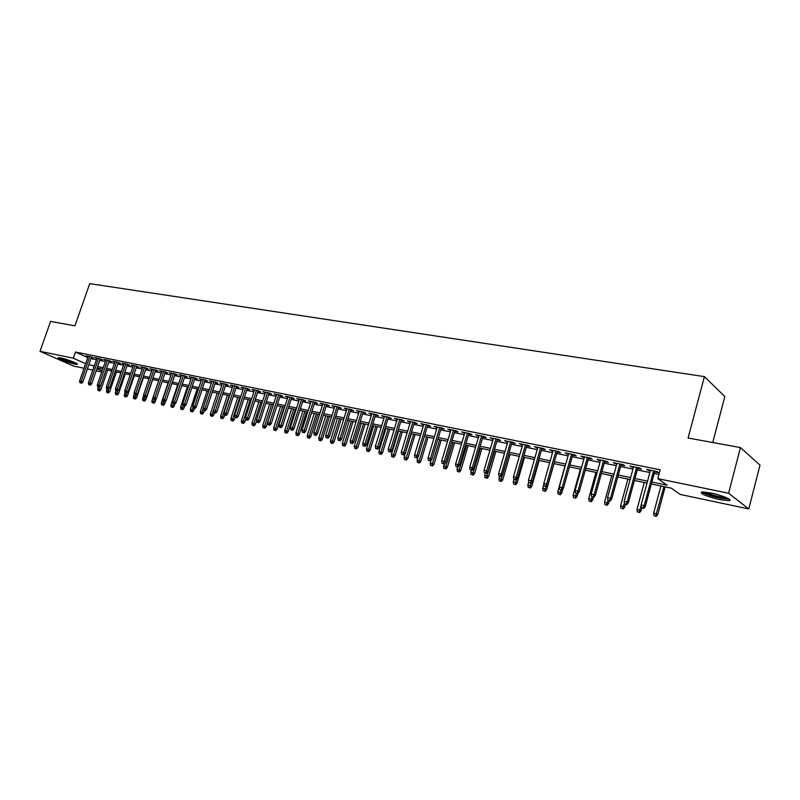 <?xml version="1.0" encoding="UTF-8"?>
<svg xmlns="http://www.w3.org/2000/svg" width="800" height="800" viewBox="0 0 800 800"><rect width="100%" height="100%" fill="white"/><g stroke="black" fill="none" stroke-linecap="round" stroke-linejoin="round"><path stroke-width="1.2" d="M60.69 357.9C66.72 359.08 79.47 364.1 77.16 364.38L74.74 364.12C68.76 362.94 56.11 357.97 58.33 357.66L60.69 357.9M710.85 492.98C722.04 495.22 733.84 500.24 729.05 500.68L719.68 499.62C705.82 496.2 699.81 493.64 701.65 491.97L710.85 492.98M712.75 442.51L724.84 396.53L704.43 376.63L89.72 283.63L74.92 325.86L50.59 321.41L40 351.32L73.3 358.18L85.62 363.68M704.43 376.63L688.09 438L740.44 447.58L760 465.13L748.78 508.95L680.21 494.44L671.35 488.19L651.36 484.01M101.74 372.01L96.19 370.83M92.83 370.12L87.37 368.96M84.03 368.26L73.38 366L40 351.32M91.36 357.49L93.54 357.93L91.28 356.9L86.01 355.83L88.03 356.75M100.18 359.28L102.39 359.73L100.13 358.69L94.8 357.61L96.84 358.54M109.12 361.09L111.36 361.55L109.09 360.51L103.7 359.42L105.76 360.36M118.17 362.93L120.43 363.39L118.17 362.35L112.71 361.24L114.79 362.2M127.34 364.79L129.62 365.26L127.37 364.21L121.84 363.09L123.93 364.06M136.62 366.68L138.92 367.14L136.68 366.1L131.08 364.96L133.2 365.95M146.02 368.58L148.35 369.06L146.11 368.01L140.43 366.86L142.58 367.86M155.54 370.52L157.89 371L155.66 369.94L149.91 368.78L152.08 369.79M161.89 371.21L153.15 397.11L156.51 398.22L165.37 371.92L159.51 370.72L161.7 371.76M171.64 373.18L162.88 399.26L166.26 400.38L175.14 373.89L169.24 372.7L171.45 373.74M181.31 375.75L172.73 401.44L176.14 402.56L185.04 375.9L179.1 374.69L181.33 375.75M194.88 378.5L197.34 379L195.13 377.94L189.08 376.71L191.34 377.78M205.05 380.57L207.53 381.07L205.33 380.01L199.2 378.76L201.48 379.84M215.35 382.66L217.86 383.17L215.67 382.1L209.45 380.84L211.76 381.93M225.78 384.78L228.33 385.29L226.14 384.22L219.84 382.95L222.18 384.05M236.36 386.92L238.93 387.45L236.76 386.37L230.37 385.08L232.74 386.19M247.09 389.1L249.69 389.63L247.53 388.56L241.05 387.24L243.45 388.36M257.96 391.31L260.59 391.84L258.44 390.77L251.87 389.44L254.3 390.57M268.98 393.55L271.65 394.09L269.5 393.01L262.85 391.66L265.3 392.8M280.16 395.82L282.85 396.36L280.72 395.28L273.97 393.91L276.46 395.06M291.5 398.12L294.22 398.67L292.1 397.59L285.25 396.2L287.77 397.36M302.99 400.45L305.75 401.01L303.64 399.92L296.7 398.52L299.25 399.69M314.65 402.82L317.44 403.38L315.34 402.29L308.3 400.87L310.89 402.05M326.48 405.22L329.3 405.79L327.22 404.7L320.07 403.25L322.69 404.45M338.47 407.65L341.33 408.23L339.26 407.14L332.01 405.67L334.67 406.88M350.65 410.12L353.54 410.71L351.48 409.62L344.13 408.13L346.82 409.35M363 412.63L365.93 413.23L363.89 412.13L356.42 410.62L359.14 411.85M375.53 415.17L378.5 415.78L376.47 414.68L368.9 413.14L371.66 414.39M388.25 417.76L391.25 418.37L389.25 417.27L381.56 415.71L384.35 416.97M401.16 420.38L404.2 421L402.21 419.89L394.41 418.31L397.24 419.58M414.27 423.04L417.35 423.66L415.38 422.56L407.45 420.96L410.33 422.24M427.57 425.74L430.7 426.37L428.74 425.27L420.7 423.64L423.61 424.93M441.09 428.48L444.25 429.12L442.31 428.02L434.14 426.36L437.1 427.67M454.8 431.27L458.01 431.92L456.09 430.81L447.8 429.13L450.79 430.45M468.74 434.1L471.98 434.75L470.09 433.65L461.67 431.94L464.7 433.28M482.89 436.97L486.18 437.64L484.31 436.53L475.75 434.79L478.83 436.14M497.27 439.89L500.6 440.56L498.75 439.45L490.06 437.69L493.18 439.06M511.87 442.85L515.25 443.54L513.43 442.43L504.6 440.64L507.76 442.02M526.72 445.86L530.14 446.56L528.34 445.45L519.37 443.63L522.58 445.02M541.8 448.93L545.27 449.63L543.5 448.52L534.38 446.67L537.64 448.08M557.13 452.04L560.65 452.75L558.9 451.64L549.63 449.76L552.94 451.19M572.71 455.2L576.28 455.93L574.56 454.81L565.14 452.9L568.49 454.35M588.55 458.42L592.17 459.15L590.49 458.04L580.9 456.1L584.31 457.56M604.66 461.69L608.33 462.43L606.68 461.32L596.93 459.34L600.39 460.82M621.04 465.01L624.77 465.77L623.14 464.65L613.23 462.64L616.74 464.14M637.69 468.39L641.48 469.16L639.89 468.05L629.81 466L633.37 467.52M651.89 482.04L667.11 485.21L657.79 478.64L660.17 469.8L75.45 352.03L87.74 357.6M90.97 358.6L96.44 359.71M99.8 360.4L105.36 361.53M108.73 362.22L114.39 363.37M117.78 364.06L123.53 365.24M126.95 365.93L132.8 367.12M136.23 367.82L142.18 369.04M145.63 369.74L151.68 370.97M155.15 371.68L161.3 372.93M164.79 373.64L171.05 374.92M174.56 375.64L180.93 376.93M184.46 377.65L190.94 378.98M194.49 379.7L201.09 381.04M204.65 381.77L211.36 383.14M214.95 383.87L221.78 385.26M225.38 386L232.34 387.41M235.96 388.15L243.05 389.6M246.69 390.34L253.9 391.81M257.56 392.55L264.9 394.05M268.58 394.8L276.06 396.32M279.76 397.08L287.37 398.63M291.09 399.39L298.84 400.97M302.58 401.73L310.48 403.34M314.24 404.11L322.28 405.75M326.07 406.52L334.26 408.19M338.06 408.96L346.41 410.66M350.24 411.44L358.73 413.18M362.59 413.96L371.24 415.73M375.12 416.52L383.94 418.31M387.84 419.11L396.83 420.94M400.75 421.74L409.91 423.61M413.85 424.41L423.19 426.32M427.16 427.12L436.68 429.06M440.67 429.88L450.37 431.86M454.39 432.67L464.28 434.69M468.32 435.51L478.41 437.57M482.47 438.4L492.76 440.5M496.85 441.33L507.34 443.47M511.45 444.31L522.16 446.49M526.29 447.33L537.21 449.56M541.38 450.4L552.52 452.68M556.71 453.53L568.07 455.85M572.29 456.71L583.89 459.07M588.13 459.93L599.97 462.35M604.23 463.22L616.32 465.68M620.61 466.56L632.95 469.07M637.27 469.95L649.87 472.52M654.22 473.4L658.94 474.37M654.64 471.83L658.48 472.61L656.93 471.5L646.67 469.42L650.29 470.95M185.07 375.9L187.28 376.96L184.85 376.47M175.14 373.89L177.36 374.95L174.95 374.46M165.34 371.9L167.56 372.96L165.18 372.48M740.44 447.58L728.61 493.24L748.78 508.95M75.45 352.03L73.3 358.18M657.79 478.64L728.61 493.24M88.86 364.69L94.32 365.83M97.68 366.53L103.23 367.68M106.61 368.39L112.26 369.56M115.65 370.27L121.4 371.47M124.81 372.18L130.65 373.4M134.08 374.11L140.03 375.35M143.48 376.07L149.52 377.33M152.99 378.05L159.14 379.34M162.63 380.06L168.89 381.37M172.39 382.1L178.76 383.43M182.28 384.16L188.77 385.51M192.31 386.25L198.9 387.62M202.46 388.37L209.18 389.76M212.76 390.51L219.59 391.93M223.19 392.68L230.14 394.13M233.76 394.89L240.84 396.36M244.48 397.12L251.69 398.62M255.35 399.39L262.68 400.92M266.36 401.68L273.83 403.24M277.53 404.01L285.14 405.6M288.86 406.37L296.61 407.99M300.35 408.77L308.24 410.41M312 411.2L320.04 412.87M323.82 413.66L332.01 415.37M335.81 416.16L344.15 417.9M347.98 418.69L356.48 420.46M360.33 421.27L368.98 423.07M372.85 423.88L381.67 425.72M385.57 426.53L394.56 428.4M398.47 429.22L407.63 431.13M411.58 431.95L420.91 433.89M424.88 434.72L434.39 436.7M438.38 437.54L448.08 439.56M452.1 440.39L461.99 442.46M466.03 443.3L476.11 445.4M480.17 446.25L490.46 448.39M494.55 449.24L505.04 451.43M509.15 452.28L519.85 454.52M523.99 455.38L534.9 457.65M539.07 458.52L550.2 460.84M554.39 461.71L565.76 464.08M569.97 464.96L581.57 467.38M585.81 468.26L597.65 470.73M601.91 471.62L614 474.14M618.29 475.03L630.63 477.6M634.95 478.5L647.54 481.13M93.83 367.22L93.28 367.11L93.79 367.34M96.92 368.73L102.07 371.04M647.01 483.1L634.42 480.46M630.1 479.55L617.76 476.97M613.47 476.07L601.38 473.54M597.12 472.64L585.28 470.17M581.04 469.28L569.44 466.85M565.23 465.97L553.86 463.58M549.68 462.71L538.54 460.37M534.38 459.5L523.46 457.22M519.32 456.35L508.62 454.11M504.51 453.25L494.02 451.05M489.94 450.19L479.65 448.04M475.59 447.19L465.5 445.08M461.47 444.23L451.57 442.16M447.56 441.32L437.86 439.29M433.87 438.45L424.35 436.46M420.39 435.63L411.05 433.67M407.11 432.84L397.95 430.93M394.04 430.11L385.05 428.22M381.15 427.41L372.34 425.56M368.46 424.75L359.81 422.94M355.96 422.13L347.47 420.35M343.64 419.55L335.3 417.8M331.49 417L323.31 415.29M319.53 414.5L311.49 412.81M307.73 412.03L299.84 410.37M296.1 409.59L288.35 407.97M284.63 407.19L277.02 405.6M273.33 404.82L265.86 403.26M262.18 402.48L254.84 400.95M251.18 400.18L243.98 398.67M240.34 397.91L233.26 396.43M229.64 395.67L222.69 394.21M219.09 393.46L212.26 392.03M208.68 391.28L201.96 389.87M198.4 389.13L191.81 387.74M188.27 387L181.79 385.65M178.27 384.91L171.9 383.57M168.39 382.84L162.13 381.53M158.65 380.8L152.5 379.51M149.03 378.78L142.99 377.52M139.54 376.8L133.59 375.55M130.16 374.83L124.32 373.61M120.91 372.89L115.17 371.69M111.77 370.98L106.12 369.8M102.75 369.09L97.19 367.93M648.45 469.78L648.25 470.53M631.62 466.37L631.42 467.12M615.08 463.02L614.87 463.76M598.81 459.72L598.61 460.46M582.81 456.48L582.61 457.21M567.08 453.29L566.87 454.02M551.6 450.16L551.39 450.87M536.37 447.07L536.16 447.78M521.38 444.04L521.18 444.74M506.64 441.05L506.43 441.75M492.12 438.11L491.92 438.8M477.84 435.22L477.64 435.9M463.77 432.37L463.57 433.05M449.93 429.56L449.73 430.24M436.29 426.8L436.09 427.47M422.86 424.08L422.66 424.74M409.64 421.4L409.44 422.06M396.61 418.76L396.41 419.41M383.78 416.16L383.58 416.81M371.13 413.6L370.93 414.24M358.67 411.07L358.47 411.71M346.39 408.58L346.19 409.22M334.29 406.13L334.09 406.76M322.36 403.72L322.16 404.34M310.6 401.33L310.4 401.95M299.01 398.99L298.81 399.6M287.58 396.67L287.38 397.28M276.31 394.39L276.11 394.99M265.19 392.13L265 392.74M254.23 389.91L254.03 390.51M243.41 387.72L243.22 388.32M232.75 385.56L232.55 386.15M222.22 383.43L222.03 384.01M211.84 381.33L211.65 381.91M201.59 379.25L201.4 379.83M191.48 377.2L191.29 377.77M643.12 508.03L641.41 507.65L643.76 508.44L643.12 508.03L644.16 505.74L641.08 505.06L650.49 470.19M653.57 470.82L644.16 505.74L645.31 506.47L654.84 471.08M643.76 508.44L645.31 506.47M641.08 505.06L641.41 507.65M653.97 515.6L656.27 516.37L653.97 515.6L653.65 513.06L657.78 514.44L665.15 486.9M655.65 515.98L663.93 486.64M653.65 513.06L660.91 486.01M657.78 514.44L656.27 516.37M728.13 498.49L728.15 498.52C726.95 498.95 724.05 498.7 719.46 497.77C710.78 495.77 705.33 493.81 703.11 491.9M705.29 492.06C708.46 493.75 713.17 495.29 719.42 496.68L726.17 497.56M701.75 491.95C705.17 494.13 711.26 496.21 720.02 498.19L729.34 499.23M75.59 362.99L66.24 360.4L60.35 357.84M63.65 358.64L72.49 361.63M59.52 357.69L65.97 360.44L76.32 363.38M626.17 504.26L624.49 503.89L626.82 504.67L626.17 504.26L627.19 501.98L624.17 501.32L633.58 466.77M636.6 467.38L627.19 501.98L628.37 502.72L637.9 467.64M626.82 504.67L628.37 502.72M624.17 501.32L624.49 503.89M609.51 500.55L607.86 500.19L610.18 500.96L609.51 500.55L610.52 498.29L607.55 497.64L616.95 463.4M619.92 464L610.52 498.29L611.72 499.03L621.24 464.27M610.18 500.96L611.72 499.03M607.55 497.64L607.86 500.19M593.13 496.91L591.51 496.55L593.81 497.32L593.13 496.91L594.12 494.67L591.2 494.02L600.59 460.08M603.52 460.68L594.12 494.67L595.34 495.41L604.86 460.95M593.81 497.32L595.34 495.41M591.2 494.02L591.51 496.55M577.03 493.33L575.43 492.97L577.72 493.74L577.03 493.33L578 491.1L575.13 490.47L584.51 456.83M587.39 457.41L578 491.1L579.25 491.84L588.75 457.69M577.72 493.74L579.25 491.84M575.13 490.47L575.43 492.97M637.32 511.85L639.6 512.61L637.32 511.85L637.01 509.34L641.11 510.71L641.86 507.94M638.98 512.23L641.16 505.66M637.01 509.34L644.26 482.52M641.11 510.71L639.6 512.61M620.95 508.17L623.22 508.92L620.95 508.17L620.65 505.67L624.72 507.03L625.44 504.36M622.58 508.53L624.41 503.25M620.65 505.67L627.89 479.09M624.72 507.03L623.22 508.92M604.85 504.54L607.1 505.29L604.85 504.54L604.55 502.07L608.6 503.42L609.32 500.77M606.45 504.9L608.08 500.32M604.55 502.07L611.79 475.72M608.6 503.42L607.1 505.29M589.01 500.98L591.25 501.72L589.01 500.98L588.72 498.52L592.74 499.87L593.46 497.24M590.58 501.33L592.16 496.94M588.72 498.52L595.95 472.4M592.74 499.87L591.25 501.72M561.19 489.8L559.62 489.45L561.89 490.21L561.19 489.8L562.15 487.59L559.32 486.97L568.7 453.62M571.53 454.2L562.15 487.59L563.41 488.33L572.91 454.48M561.89 490.21L563.41 488.33M559.32 486.97L559.62 489.45M573.43 497.47L575.65 498.21L573.43 497.47L573.14 495.04L577.13 496.37L577.95 493.45M574.98 497.82L576.53 493.47M573.14 495.04L580.37 469.14M577.13 496.37L575.65 498.21M545.61 486.34L544.07 485.99L546.33 486.75L545.61 486.34L546.56 484.14L543.78 483.53L553.14 450.47M555.92 451.03L546.56 484.14L547.84 484.89L557.33 451.32M546.33 486.75L547.84 484.89M543.78 483.53L544.07 485.99M558.1 494.02L560.31 494.75L558.1 494.02L557.81 491.61L561.78 492.93L562.89 488.98M559.62 494.36L561.16 490.05M557.81 491.61L565.03 465.92M561.78 492.93L560.31 494.75M530.29 482.93L528.77 482.59L531.02 483.34L530.29 482.93L531.22 480.75L528.49 480.15L537.84 447.37M540.57 447.93L531.22 480.75L532.52 481.49L542 448.21M531.02 483.34L532.52 481.49M528.49 480.15L528.77 482.59M543.01 490.62L545.21 491.35L543.01 490.62L542.73 488.23L546.68 489.54L554.01 463.61M544.51 490.96L546.04 486.68M542.73 488.23L543.86 484.24M546.68 489.54L545.21 491.35M515.22 479.57L513.72 479.24L515.95 479.98L515.22 479.57L516.13 477.41L513.44 476.82L522.78 444.32M525.47 444.87L516.13 477.41L517.45 478.16L526.92 445.16M515.95 479.98L517.45 478.16M513.44 476.82L513.72 479.24M528.17 487.28L530.35 488.01L528.17 487.28L527.89 484.91L531.81 486.21L539.13 460.5M529.64 487.61L531.24 483.07M527.89 484.91L528.71 482.04M531.81 486.21L530.35 488.01M500.38 476.27L498.91 475.95L501.13 476.68L500.38 476.27L501.28 474.13L498.64 473.54L507.96 441.32M510.61 441.86L501.28 474.13L502.62 474.87L512.08 442.15M501.13 476.68L502.62 474.87M498.64 473.54L498.91 475.95M513.55 483.99L515.72 484.71L513.55 483.99L513.28 481.64L517.18 482.93L524.49 457.43M515 484.32L516.85 478.89M513.28 481.64L513.93 479.36M517.18 482.93L515.72 484.71M485.79 473.03L484.34 472.7L486.54 473.44L485.79 473.03L486.68 470.9L484.07 470.32L493.38 438.36M495.99 438.89L486.68 470.9L488.03 471.64L497.47 439.19M486.54 473.44L488.03 471.64M484.07 470.32L484.34 472.7M499.17 480.75L501.32 481.47L499.17 480.75L498.9 478.42L502.77 479.71L510.07 454.41M500.6 481.08L508.66 454.12M498.9 478.42L499.52 476.28M502.77 479.71L501.32 481.47M471.42 469.83L470 469.51L472.19 470.24L471.42 469.83L472.3 467.72L469.73 467.15L479.03 435.46M481.6 435.98L472.3 467.72L473.67 468.46L483.09 436.28M472.19 470.24L473.67 468.46M469.73 467.15L470 469.51M485 477.57L487.14 478.28L485 477.57L484.74 475.25L488.59 476.53L495.88 451.44M486.41 477.88L494.45 451.14M484.74 475.25L485.34 473.17M488.59 476.53L487.14 478.28M457.28 466.68L455.88 466.37L458.06 467.09L457.28 466.68L458.14 464.59L455.62 464.03L464.9 432.59M467.43 433.11L458.14 464.59L459.53 465.33L468.94 433.41M458.06 467.09L459.53 465.33M455.62 464.03L455.88 466.37M471.06 474.43L473.18 475.13L471.06 474.43L470.8 472.13L474.62 473.4L481.9 448.51M472.44 474.74L480.46 448.21M470.8 472.13L471.4 470.07M474.62 473.4L473.18 475.13M443.36 463.59L441.98 463.28L444.14 464L443.36 463.59L444.21 461.5L441.73 460.95L450.99 429.78M453.48 430.28L444.21 461.5L445.61 462.25L455.01 430.59M443.8 468.29L445.9 468.99L443.8 468.29L443.55 466.03L445.61 462.25M441.73 460.95L441.98 463.28M457.32 471.33L459.44 472.04L457.32 471.33L457.07 469.05L460.87 470.32L468.14 445.63M458.69 471.64L466.68 445.32M457.07 469.05L457.67 467.01M460.87 470.32L459.44 472.04M429.66 460.54L428.3 460.23L430.45 460.95L429.66 460.54L430.49 458.47L428.05 457.93L437.3 427M439.75 427.5L430.49 458.47L431.91 459.21L441.29 427.81M430.45 460.95L431.91 459.21M428.05 457.93L428.3 460.23M443.55 466.03L447.33 467.28L454.58 442.79M445.14 468.59L453.11 442.48M447.33 467.28L445.9 468.99M416.16 457.53L414.83 457.24L416.96 457.94L416.16 457.53L416.98 455.48L414.58 454.95L423.81 424.27M426.22 424.76L416.98 455.48L418.42 456.22L427.77 425.07M416.96 457.94L418.42 456.22M414.58 454.95L414.83 457.24M430.47 465.29L432.56 465.98L430.47 465.29L430.23 463.05L433.98 464.29L441.23 439.99M431.8 465.59L439.74 439.68M430.23 463.05L431.08 460.2M433.98 464.29L432.56 465.98M402.87 454.58L401.56 454.28L403.68 454.99L402.87 454.58L403.68 452.54L401.31 452.01L410.53 421.58M412.9 422.06L403.68 452.54L405.13 453.28L414.47 422.38M403.68 454.99L405.13 453.28M401.31 452.01L401.56 454.28M417.35 462.34L419.43 463.02L417.35 462.34L417.11 460.11L420.84 461.35L428.07 437.24M418.65 462.63L426.57 436.92M417.11 460.11L418.19 456.49M420.84 461.35L419.43 463.02M389.78 451.66L388.49 451.38L390.6 452.07L389.78 451.66L390.58 449.64L388.24 449.12L397.44 418.93M399.78 419.4L390.58 449.64L392.04 450.38L401.36 419.72M390.6 452.07L392.04 450.38M388.24 449.12L388.49 451.38M404.42 459.43L406.48 460.11L404.42 459.43L404.18 457.21L407.89 458.44L415.11 434.52M405.7 459.71L413.59 434.2M404.18 457.21L411.28 433.72M407.89 458.44L406.48 460.11M376.89 448.8L375.61 448.51L377.71 449.21L376.89 448.8L377.68 446.78L375.37 446.27L384.55 416.32M386.86 416.78L377.68 446.78L379.15 447.52L388.45 417.11M377.71 449.21L379.15 447.52M375.37 446.27L375.61 448.51M391.68 456.56L393.73 457.24L391.68 456.56L391.44 454.36L395.13 455.59L402.34 431.84M392.94 456.84L400.81 431.52M391.44 454.36L398.53 431.05M395.13 455.59L393.73 457.24M364.19 445.97L362.93 445.69L365.01 446.38L364.19 445.97L364.96 443.97L362.7 443.47L371.85 413.74M374.13 414.2L364.96 443.97L366.45 444.71L375.73 414.53M365.01 446.38L366.45 444.71M362.7 443.47L362.93 445.69M379.12 453.73L381.16 454.41L379.12 453.73L378.89 451.55L382.56 452.77L389.75 429.21M380.37 454.01L388.21 428.89M378.89 451.55L385.96 428.41M382.56 452.77L381.16 454.41M351.68 443.19L350.43 442.91L352.51 443.59L351.68 443.19L352.44 441.2L350.2 440.71L359.34 411.21M361.58 411.66L352.44 441.2L353.93 441.94L363.2 411.99M352.51 443.59L353.93 441.94M350.2 440.71L350.43 442.91M366.75 450.95L368.78 451.62L366.75 450.95L366.52 448.78L370.17 449.99L377.34 426.61M367.98 451.22L375.79 426.28M366.52 448.78L373.58 425.82M370.17 449.99L368.78 451.62M339.34 440.44L338.12 440.17L340.18 440.85L339.34 440.44L340.1 438.47L337.89 437.98L347.01 408.71M349.22 409.16L340.1 438.47L341.6 439.21L350.84 409.49M340.18 440.85L341.6 439.21M337.89 437.98L338.12 440.17M354.55 448.2L356.57 448.87L354.55 448.2L354.33 446.05L357.96 447.25L365.12 424.05M355.76 448.47L363.56 423.72M354.33 446.05L361.37 423.26M357.96 447.25L356.57 448.87M327.19 437.74L325.99 437.47L328.03 438.15L327.19 437.74L327.93 435.78L325.76 435.3L334.86 406.25M337.04 406.69L327.93 435.78L329.45 436.52L338.67 407.02M328.03 438.15L329.45 436.52M325.76 435.3L325.99 437.47M342.53 445.49L344.54 446.16L342.53 445.49L342.31 443.36L345.92 444.56L353.06 421.52M343.72 445.76L351.49 421.19M342.31 443.36L349.34 420.74M345.92 444.56L344.54 446.16M315.22 435.07L314.03 434.81L316.06 435.48L315.22 435.07L315.95 433.13L313.81 432.65L322.89 403.82M325.03 404.26L315.95 433.13L317.47 433.87L326.67 404.59M316.06 435.48L317.47 433.87M313.81 432.65L314.03 434.81M330.68 442.83L332.67 443.48L330.68 442.83L330.46 440.71L334.05 441.9L341.18 419.03M331.86 443.09L339.6 418.7M330.46 440.71L337.47 418.26M334.05 441.9L332.67 443.48M303.41 432.45L302.24 432.19L304.26 432.85L303.41 432.45L304.13 430.51L302.02 430.05L311.08 401.43M313.19 401.86L304.13 430.51L305.66 431.25L314.85 402.19M304.26 432.85L305.66 431.25M302.02 430.05L302.24 432.19M318.99 440.2L320.97 440.85L318.99 440.2L318.78 438.1L322.34 439.27L329.46 416.58M320.15 440.46L327.87 416.25M318.78 438.1L325.78 415.81M322.34 439.27L320.97 440.85M291.78 429.86L290.62 429.6L292.63 430.26L291.78 429.86L292.49 427.94L290.41 427.48L299.44 399.07M301.53 399.5L292.49 427.94L294.03 428.67L303.19 399.83M292.63 430.26L294.03 428.67M290.41 427.48L290.62 429.6M307.47 437.6L309.44 438.25L307.47 437.6L307.26 435.52L310.8 436.69L317.9 414.16M308.62 437.86L316.31 413.82M307.26 435.52L314.24 413.39M310.8 436.69L309.44 438.25M280.3 427.3L279.17 427.05L281.17 427.71L280.3 427.3L281 425.4L278.95 424.94L287.97 396.75M290.02 397.16L281 425.4L282.55 426.13L291.69 397.5M281.17 427.71L282.55 426.13M278.95 424.94L279.17 427.05M296.11 435.04L298.07 435.69L296.11 435.04L295.9 432.97L299.42 434.14L306.51 411.77M297.24 435.3L304.9 411.43M295.9 432.97L302.87 411.01M299.42 434.14L298.07 435.69M268.99 424.79L267.87 424.54L269.86 425.19L268.99 424.79L269.68 422.89L267.66 422.45L276.66 394.46M278.68 394.87L269.68 422.89L271.24 423.63L280.36 395.21M269.86 425.19L271.24 423.63M267.66 422.45L267.87 424.54M284.9 432.52L286.85 433.16L284.9 432.52L284.7 430.47L288.2 431.62L295.27 409.42M286.02 432.77L293.66 409.08M284.7 430.47L291.65 408.66M288.2 431.62L286.85 433.16M257.84 422.31L256.73 422.06L258.71 422.71L257.84 422.31L258.52 420.42L256.53 419.98L265.5 392.2M267.49 392.6L258.52 420.42L260.09 421.16L269.18 392.94M258.71 422.71L260.09 421.16M256.53 419.98L256.73 422.06M273.85 430.03L275.79 430.67L273.85 430.03L273.65 427.99L277.13 429.14L284.18 407.09M274.95 430.28L282.56 406.75M273.65 427.99L280.58 406.34M277.13 429.14L275.79 430.67M246.84 419.86L245.75 419.62L247.71 420.26L246.84 419.86L247.51 417.99L245.55 417.55L254.49 389.97M256.46 390.37L247.51 417.99L249.08 418.72L258.16 390.71M247.71 420.26L249.08 418.72M245.55 417.55L245.75 419.62M262.95 427.58L264.87 428.21L262.95 427.58L262.75 425.55L266.21 426.7L273.25 404.8M264.03 427.82L271.62 404.46M262.75 425.55L269.66 404.05M266.21 426.7L264.87 428.21M235.99 417.44L234.91 417.2L236.87 417.85L235.99 417.44L236.65 415.59L234.72 415.16L243.64 387.77M245.58 388.16L236.65 415.59L238.23 416.32L247.28 388.51M236.87 417.85L238.23 416.32M234.72 415.16L234.91 417.2M252.19 425.16L254.11 425.79L252.19 425.16L251.99 423.15L255.44 424.28L256.6 420.7M253.26 425.4L260.82 402.2M251.99 423.15L258.89 401.8M255.44 424.28L254.11 425.79M225.29 415.06L224.23 414.83L226.17 415.47L225.29 415.06L225.95 413.22L224.03 412.79L232.94 385.6M234.85 385.99L225.95 413.22L227.53 413.95L236.56 386.33M226.17 415.47L227.53 413.95M224.03 412.79L224.23 414.83M241.58 422.77L243.48 423.4L241.58 422.77L241.38 420.77L244.81 421.9L245.7 419.15M242.63 423.01L250.17 399.97M241.38 420.77L248.27 399.57M244.81 421.9L243.48 423.4M214.74 412.71L213.69 412.48L215.62 413.12L214.74 412.71L215.38 410.88L213.5 410.46L222.38 383.46M224.27 383.84L215.38 410.88L216.97 411.61L225.98 384.19M215.62 413.12L216.97 411.61M213.5 410.46L213.69 412.48M231.11 420.41L233 421.04L231.11 420.41L230.92 418.43L234.33 419.55L235.07 417.27M232.15 420.65L239.66 397.77M230.92 418.43L237.78 397.38M234.33 419.55L233 421.04M204.32 410.4L203.29 410.17L205.21 410.8L204.32 410.4L204.96 408.57L203.1 408.16L211.96 381.35M213.82 381.73L204.96 408.57L206.56 409.3L215.54 382.07M205.21 410.8L206.56 409.3M203.1 408.16L203.29 410.17M220.78 418.09L222.66 418.71L220.78 418.09L220.59 416.12L223.98 417.23L224.69 415.04M221.8 418.32L229.29 395.6M220.59 416.12L227.44 395.21M223.98 417.23L222.66 418.71M194.05 408.11L193.03 407.89L194.94 408.51L194.05 408.11L194.68 406.3L192.84 405.89L201.68 379.27M203.52 379.64L194.68 406.3L196.28 407.03L205.24 379.99M194.94 408.51L196.28 407.03M192.84 405.89L193.03 407.89M210.58 415.79L212.45 416.41L210.58 415.79L210.39 413.83L213.77 414.94L214.46 412.83M211.59 416.02L219.05 393.45M210.39 413.83L217.23 393.07M213.77 414.94L212.45 416.41M183.91 405.86L182.91 405.63L184.81 406.26L183.91 405.86L184.53 404.05L182.72 403.65L191.53 377.21M193.35 377.58L184.53 404.05L186.14 404.78L195.07 377.93M184.81 406.26L186.14 404.78M182.72 403.65L182.91 405.63M200.52 413.53L202.38 414.14L200.52 413.53L200.33 411.58L203.69 412.68L204.37 410.61M201.52 413.75L203.17 408.86M200.33 411.58L207.15 390.96M203.69 412.68L202.38 414.14M173.91 403.63L172.92 403.41L174.81 404.03L173.91 403.63L183.31 375.55M174.81 404.03L176.14 402.56M172.73 401.44L172.92 403.41M190.58 411.29L192.44 411.9L190.58 411.29L190.4 409.36L193.74 410.46L194.42 408.4M191.57 411.51L192.98 407.34M190.4 409.36L197.2 388.87M193.74 410.46L192.44 411.9M164.04 401.43L163.06 401.22L164.94 401.83L164.04 401.43L173.41 373.54M164.94 401.83L166.26 400.38M162.88 399.26L163.06 401.22M180.78 409.08L182.62 409.69L180.78 409.08L180.6 407.16L183.92 408.25L184.6 406.21M181.75 409.3L182.98 405.67M180.6 407.16L187.38 386.82M183.92 408.25L182.62 409.69M154.29 399.27L155.2 399.67L154.29 399.27L163.63 371.56M155.2 399.67L156.51 398.22M153.15 397.11L153.33 399.05M171.1 406.9L172.93 407.51L171.1 406.9L170.92 405L174.22 406.08L174.97 403.85M172.06 407.12L173.26 403.56M170.92 405L177.68 384.79M174.22 406.08L172.93 407.51M144.68 397.13L143.72 396.91L145.58 397.52L144.68 397.13L145.27 395.37L143.55 394.99L152.26 369.25M153.98 369.6L145.27 395.37L146.89 396.09L155.72 369.97M145.58 397.52L146.89 396.09M143.55 394.99L143.72 396.91M161.54 404.75L163.37 405.35L161.54 404.75L161.37 402.86L164.65 403.94L165.6 401.1M162.49 404.97L163.67 401.49M161.37 402.86L168.11 382.78M164.65 403.94L163.37 405.35M135.18 395.01L136.09 395.41L135.18 395.01L135.76 393.27L134.07 392.89L142.76 367.33M144.46 367.67L135.76 393.27L137.4 393.98L146.2 368.05M136.09 395.41L137.4 393.98M134.07 392.89L134.24 394.8M152.11 402.63L153.92 403.22L152.11 402.63L151.93 400.75L155.2 401.82L156.35 398.39M153.04 402.84L154.19 399.43M151.93 400.75L153.15 397.14M155.2 401.82L153.92 403.22M125.81 392.93L126.72 393.32L125.81 392.93L126.38 391.19L124.71 390.82L133.37 365.43M135.05 365.77L126.38 391.19L128.02 391.91L136.8 366.15M126.72 393.32L128.02 391.91M124.71 390.82L124.88 392.72M142.79 400.53L144.59 401.12L142.79 400.53L142.62 398.66L145.87 399.73L152.69 379.55M143.71 400.74L144.85 397.36M142.62 398.66L143.61 395.72M145.87 399.73L144.59 401.12M116.56 390.87L117.47 391.27L116.56 390.87L117.12 389.14L115.47 388.78L124.11 363.55M125.77 363.89L117.12 389.14L118.76 389.86L127.51 364.28M117.47 391.27L118.76 389.86M115.47 388.78L115.64 390.66M133.59 398.46L135.38 399.05L133.59 398.46L133.42 396.6L136.65 397.66L143.46 377.62M134.5 398.67L135.63 395.31M133.42 396.6L134.2 394.32M136.65 397.66L135.38 399.05M107.42 388.84L108.33 389.23L107.42 388.84L107.98 387.12L106.35 386.76L114.96 361.7M116.6 362.03L107.98 387.12L109.62 387.83L118.35 362.43M108.33 389.23L109.62 387.83M106.35 386.76L106.51 388.63M124.5 396.42L126.29 397L124.5 396.42L124.33 394.57L127.55 395.62L134.34 375.71M125.4 396.62L126.52 393.28M124.33 394.57L124.95 392.75M127.55 395.62L126.29 397M98.4 386.83L99.31 387.22L98.4 386.83L98.95 385.12L97.34 384.76L105.93 359.87M107.55 360.2L98.95 385.12L100.6 385.83L109.29 360.6M99.31 387.22L100.6 385.83M97.34 384.76L97.5 386.63M115.53 394.39L117.3 394.98L115.53 394.39L115.36 392.56L118.56 393.61L125.33 373.82M116.42 394.6L117.58 391.15M115.36 392.56L115.96 390.81M118.56 393.61L117.3 394.98M89.49 384.85L90.4 385.24L89.49 384.85L90.03 383.15L88.44 382.8L97.01 358.06M98.6 358.38L90.03 383.15L91.68 383.86L100.35 358.8M90.4 385.24L91.68 383.86M88.44 382.8L88.6 384.65M106.66 392.4L108.43 392.98L106.66 392.4L106.5 390.58L109.68 391.62L116.43 371.96M107.54 392.6L108.87 388.65M106.5 390.58L107.08 388.88M109.68 391.62L108.43 392.98M80.69 382.89L81.61 383.28L80.69 382.89L81.23 381.2L79.65 380.85L88.2 356.28M89.77 356.6L81.23 381.2L82.88 381.91L91.52 357.01M81.61 383.28L82.88 381.91M79.65 380.85L79.81 382.69M97.9 390.43L99.66 391L97.9 390.43L97.74 388.62L100.91 389.65L107.64 370.11M98.77 390.62L100.27 386.19M97.74 388.62L98.31 386.98M100.91 389.65L99.66 391"/></g></svg>
